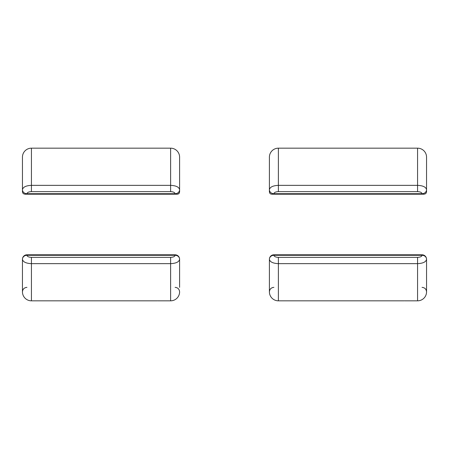 <?xml version="1.0" encoding="UTF-8"?>
<svg xmlns="http://www.w3.org/2000/svg" width="449" height="449" viewBox="0 0 449 449"><rect width="100%" height="100%" fill="white"/><g stroke="black" fill="none" stroke-linecap="round" stroke-linejoin="round"><path stroke-width="0.67" d="M179.6 287.36L179.6 259.286L179.6 287.36M179.6 259.286A4.49 3.99 180 0 0 175.11 255.296C174.841 256.542 173.348 257.232 170.62 257.356L31.43 257.356L31.43 263.647L170.62 263.647C176.07 263.389 179.067 261.935 179.6 259.286A4.49 4.49 0 0 0 175.11 254.796L175.11 255.296L26.94 255.296A4.49 3.99 180 0 0 22.45 259.286C22.989 261.935 25.98 263.389 31.43 263.647L31.43 300.83L157.15 300.83L31.43 300.83A8.98 8.98 0 0 1 22.45 291.85L22.45 259.286A4.49 4.49 0 0 1 26.94 254.796L175.11 254.796M31.43 257.356C28.708 257.232 27.209 256.542 26.94 255.296L26.94 254.796M157.582 300.808A4.49 2.194 90 0 0 157.801 300.83L170.62 300.83A8.98 8.98 0 0 0 179.6 291.85A8.98 8.98 0 0 1 170.62 300.83L170.62 300.83A8.98 8.98 0 0 0 179.6 291.85C179.336 289.122 177.838 287.624 175.11 287.36M157.801 300.83L170.62 300.83L170.62 257.356M404.532 300.808A4.49 2.194 90 0 0 404.745 300.83L417.57 300.83A8.98 8.98 0 0 0 426.55 291.85L426.55 259.286A4.49 3.99 180 0 0 422.06 255.296C421.791 256.542 420.292 257.232 417.57 257.356L278.38 257.356L278.38 263.647L417.57 263.647C423.02 263.389 426.011 261.935 426.55 259.286A4.49 4.49 0 0 0 422.06 254.796L422.06 255.296L273.89 255.296A4.49 3.99 180 0 0 269.4 259.286C269.933 261.935 272.93 263.389 278.38 263.647L278.38 300.83L404.1 300.83L278.38 300.83A8.98 8.98 0 0 1 269.4 291.85L269.4 259.286A4.49 4.49 0 0 1 273.89 254.796L422.06 254.796M278.38 257.356C275.652 257.232 274.159 256.542 273.89 255.296L273.89 254.796M404.745 300.83L417.57 300.83L417.57 257.356M22.461 192.037L23.191 193.626L24.886 194.204L23.191 193.626L22.461 192.037L22.45 157.15A8.98 8.98 0 0 1 31.43 148.17L170.62 148.17L170.62 185.353L31.43 185.353C25.98 185.611 22.989 187.065 22.45 189.714A4.49 3.99 180 0 0 26.94 193.704L24.886 194.204L177.17 194.204L178.865 193.626L179.589 192.037L179.185 193.261L178.236 194.013L177.17 194.204L175.11 193.704A4.49 3.99 -0 0 0 179.6 189.714L179.6 191.779L179.6 189.714C179.067 187.065 176.07 185.611 170.62 185.353L170.62 191.644C173.348 191.768 174.841 192.458 175.11 193.704L26.94 193.704C27.209 192.458 28.708 191.768 31.43 191.644L31.43 148.17M179.6 189.714L179.6 157.15A8.98 8.98 0 0 0 170.62 148.17A8.98 8.98 0 0 1 179.6 157.15L179.6 161.64M269.411 192.037L269.815 193.261L270.764 194.013L271.83 194.204L273.89 193.704A4.49 3.99 0 0 1 269.4 189.714L269.4 157.15A8.98 8.98 0 0 1 278.38 148.17L417.57 148.17L417.57 185.353L278.38 185.353C272.93 185.611 269.933 187.065 269.4 189.714L269.686 193.048L270.539 193.906L271.83 194.204L424.114 194.204L425.809 193.626L426.539 192.037L425.809 193.626L424.114 194.204L422.06 193.704L273.89 193.704C274.159 192.458 275.652 191.768 278.38 191.644L417.57 191.644C420.292 191.768 421.791 192.458 422.06 193.704A4.49 3.99 180 0 0 426.55 189.714C426.011 187.065 423.02 185.611 417.57 185.353L417.57 191.644M426.539 192.037L426.55 157.15A8.98 8.98 0 0 0 417.57 148.17A8.98 8.98 0 0 1 426.55 157.15M269.4 189.714L269.4 191.779M31.43 191.644L170.62 191.644M179.6 157.15A8.98 8.98 0 0 0 170.62 148.17M269.4 157.15A8.98 8.98 0 0 1 278.38 148.17L278.38 191.644M26.94 287.36C24.212 287.624 22.719 289.122 22.45 291.85C22.719 289.122 24.212 287.624 26.94 287.36M272.492 287.584L271.819 287.865M269.625 290.452L269.4 291.85C269.664 289.122 271.162 287.624 273.89 287.36M422.06 287.36C424.788 287.624 426.281 289.122 426.55 291.85"/></g></svg>
